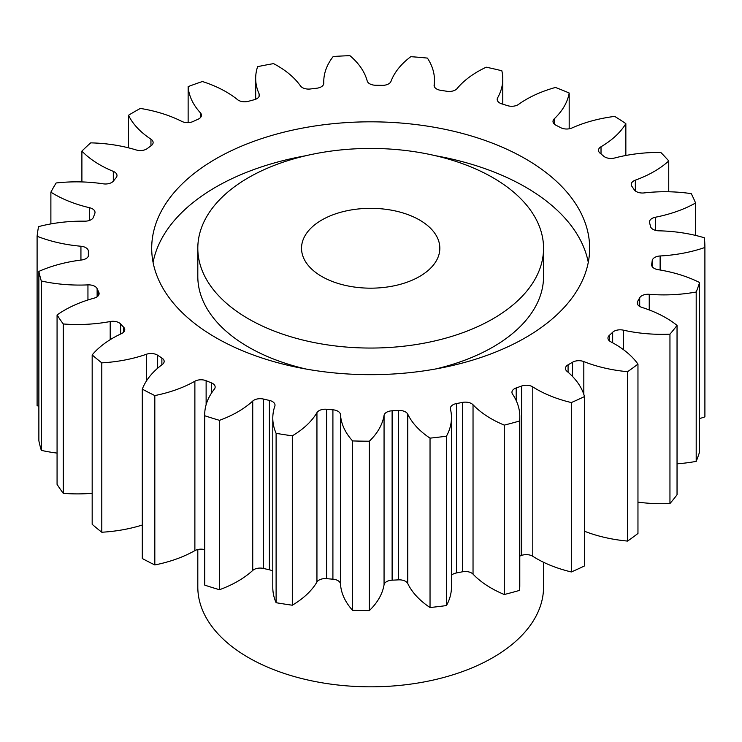 <?xml version="1.0" encoding="UTF-8"?>
<svg xmlns="http://www.w3.org/2000/svg" width="742" height="742" viewBox="0 0 742 742"><rect width="100%" height="100%" fill="white"/><g stroke="black" fill="none" stroke-linecap="round" stroke-linejoin="round"><path stroke-width="1.11" d="M248.44 318.819A172.877 99.808 0 0 0 436.834 340.457A172.877 99.808 0 0 0 543.552 248.245A172.877 99.808 0 0 0 492.92 177.672A172.877 99.808 0 0 0 304.526 156.033A172.877 99.808 0 0 0 197.808 248.245A172.877 99.808 0 0 0 248.44 318.819M543.552 248.245L543.552 276.478A172.877 99.808 180 0 1 435.48 369.006M305.871 369.006A172.877 99.808 180 0 1 248.44 347.052A172.877 99.808 180 0 1 197.808 276.478L197.808 248.245M153.075 262.362A218.973 126.428 180 0 1 305.871 155.718M435.48 155.718A218.973 126.428 180 0 1 525.512 187.086A218.973 126.428 180 0 1 588.285 262.362M525.512 158.853A218.973 126.428 0 0 0 286.885 131.445A218.973 126.428 0 0 0 151.702 248.245A218.973 126.428 0 0 0 215.839 337.647A218.973 126.428 0 0 0 454.475 365.045A218.973 126.428 0 0 0 589.649 248.245A218.973 126.428 0 0 0 525.512 158.853M419.573 220.022A69.154 39.92 0 0 0 344.214 211.368A69.154 39.92 0 0 0 301.53 248.245A69.154 39.92 0 0 0 321.778 276.478A69.154 39.92 0 0 0 397.137 285.132A69.154 39.92 0 0 0 439.83 248.245A69.154 39.92 0 0 0 419.573 220.022M197.808 549.516L197.808 587.015A172.877 99.808 0 0 0 248.44 657.588A172.877 99.808 0 0 0 436.834 679.227A172.877 99.808 0 0 0 543.552 587.015L543.552 562.269M637.962 364.099L637.962 533.479A334.225 192.966 0 0 1 627.565 541.076L627.565 371.686A334.225 192.966 0 0 0 637.962 364.099A106.431 61.447 180 0 0 614.784 344A106.431 61.447 180 0 0 610.851 341.849A8.756 5.055 180 0 1 610.527 341.663A8.756 5.055 180 0 1 607.958 338.092A8.756 5.055 180 0 1 609.312 335.384L609.312 340.791M637.962 502.139A106.431 61.447 180 0 0 669.952 503.54L669.952 334.16A334.225 192.966 0 0 0 677.038 325.386A106.431 61.447 180 0 0 665.834 317.771A106.431 61.447 180 0 0 641.765 307.346A8.756 5.055 180 0 1 639.78 306.483A8.756 5.055 180 0 1 637.211 302.912A8.756 5.055 180 0 1 637.693 301.271L637.693 304.554M639.697 306.437L639.697 297.783A8.756 5.055 180 0 1 649.241 294.305A106.431 61.447 180 0 0 696.2 291.996A334.225 192.966 0 0 0 699.595 282.517A106.431 61.447 180 0 0 658.061 269.661A8.756 5.055 180 0 1 654.194 268.363A8.756 5.055 180 0 1 651.624 264.783A8.756 5.055 180 0 1 651.671 264.282L651.671 265.284M652.227 266.619L652.227 260.627A8.756 5.055 180 0 1 660.13 255.971A106.431 61.447 180 0 0 704.9 247.476A334.225 192.966 0 0 0 704.408 237.802A106.431 61.447 180 0 0 658.868 230.818A8.756 5.055 180 0 1 652.988 229.343A8.756 5.055 180 0 1 650.502 226.44A282.359 163.017 180 0 0 649.584 222.804A8.756 5.055 180 0 1 649.473 222.016A8.756 5.055 180 0 1 655.418 217.23L655.418 230.326M655.418 217.23A106.431 61.447 180 0 0 695.579 202.993A334.225 192.966 0 0 0 691.247 193.643A106.431 61.447 180 0 0 644.13 192.92A8.756 5.055 180 0 1 636.228 191.529A8.756 5.055 180 0 1 634.252 189.776A282.359 163.017 180 0 0 631.896 186.353A8.756 5.055 180 0 1 631.247 184.433A8.756 5.055 180 0 1 635.347 180.148L635.347 190.935M635.347 180.148A106.431 61.447 180 0 0 668.746 160.958A334.225 192.966 0 0 0 660.788 152.435A106.431 61.447 180 0 0 614.664 158A8.756 5.055 180 0 1 604.823 156.979A8.756 5.055 180 0 1 603.784 156.256A282.359 163.017 180 0 0 600.139 153.242A8.756 5.055 180 0 1 598.497 150.301A8.756 5.055 180 0 1 601.02 146.749L601.02 153.956M601.02 146.749A106.431 61.447 180 0 0 625.849 123.626A334.225 192.966 0 0 0 614.701 116.392A106.431 61.447 180 0 0 572.036 127.949A8.756 5.055 180 0 1 560.757 127.698A282.359 163.017 180 0 0 555.999 125.259A8.756 5.055 180 0 1 555.554 125.018A8.756 5.055 180 0 1 552.994 121.438A8.756 5.055 180 0 1 554.265 118.813L554.265 124.062M554.265 118.813A106.431 61.447 180 0 0 569.188 93.01A334.225 192.966 0 0 0 555.452 87.454A106.431 61.447 180 0 0 518.556 104.381A8.756 5.055 180 0 1 507.482 105.642A282.359 163.017 180 0 0 501.88 103.899A8.756 5.055 180 0 1 499.756 102.99A8.756 5.055 180 0 1 497.186 99.419A8.756 5.055 180 0 1 497.613 97.861L497.613 100.977M497.613 97.861A106.431 61.447 180 0 0 502.779 78.949A106.431 61.447 180 0 0 501.833 70.759A334.225 192.966 0 0 0 486.242 67.188A106.431 61.447 180 0 0 457.1 88.567A8.756 5.055 180 0 1 446.823 91.266A282.359 163.017 180 0 0 440.683 90.32A8.756 5.055 180 0 1 436.658 88.994A8.756 5.055 180 0 1 434.098 85.423A8.756 5.055 180 0 1 434.126 85.015L434.126 85.822M434.126 85.015A106.431 61.447 180 0 0 434.46 80.099A106.431 61.447 180 0 0 427.401 58.089A334.225 192.966 0 0 0 410.808 56.68A106.431 61.447 180 0 0 390.988 81.37A8.756 5.055 180 0 1 382.074 85.358A282.359 163.017 180 0 0 375.712 85.256A8.756 5.055 180 0 1 369.674 83.772A8.756 5.055 180 0 1 367.207 80.971A106.431 61.447 180 0 0 349.909 55.659A334.225 192.966 0 0 0 333.204 56.503A106.431 61.447 180 0 0 323.753 81.815L323.753 83.67M323.781 83.382L323.781 83.16A8.756 5.055 180 0 1 323.781 83.271A8.756 5.055 180 0 1 316.695 88.233A282.359 163.017 180 0 0 310.471 88.975A8.756 5.055 180 0 1 302.402 87.612A8.756 5.055 180 0 1 300.482 85.942A106.431 61.447 180 0 0 277.118 65.584A106.431 61.447 180 0 0 273.538 63.617A334.225 192.966 0 0 0 257.622 66.659A106.431 61.447 180 0 0 255.675 78.374L255.675 99.261M259.106 96.404L259.106 93.854A8.756 5.055 180 0 1 259.385 95.124A8.756 5.055 180 0 1 254.237 99.734A282.359 163.017 180 0 0 248.468 101.292A8.756 5.055 180 0 1 238.488 100.309A8.756 5.055 180 0 1 237.542 99.66A106.431 61.447 180 0 0 226.06 91.813A106.431 61.447 180 0 0 202.408 81.527A334.225 192.966 0 0 0 188.134 86.61L188.134 122.634M627.565 541.076A106.431 61.447 180 0 1 584.492 531.235M571.331 402.563L571.331 571.952A334.225 192.966 0 0 0 584.492 565.942L584.492 396.562A334.225 192.966 0 0 1 571.331 402.563A106.431 61.447 180 0 1 532.793 386.907L532.793 556.296A8.756 5.055 0 0 0 521.607 555.406A282.359 163.017 180 0 1 519.79 556.064M571.331 571.952A106.431 61.447 180 0 1 532.793 556.296M521.607 555.406L521.607 386.025A282.359 163.017 180 0 1 516.191 387.955A8.756 5.055 180 0 0 511.952 392.286A8.756 5.055 180 0 0 512.546 394.123A106.431 61.447 180 0 1 519.79 416.392L519.79 585.781A106.431 61.447 180 0 1 519.483 590.409A334.225 192.966 0 0 1 504.282 594.509A106.431 61.447 180 0 1 473.034 574.141A8.756 5.055 0 0 0 462.507 571.785A282.359 163.017 180 0 1 456.469 572.945A8.756 5.055 0 0 0 451.47 575.31M462.507 571.785L462.507 402.405A282.359 163.017 180 0 1 456.469 403.565A8.756 5.055 180 0 0 450.366 408.378A8.756 5.055 180 0 0 450.45 409.074A106.431 61.447 180 0 1 451.47 417.542L451.47 586.931A106.431 61.447 180 0 1 446.452 605.565A334.225 192.966 0 0 1 430.035 607.531A106.431 61.447 180 0 1 407.766 583.546A8.756 5.055 0 0 0 398.454 579.864A282.359 163.017 180 0 1 392.119 580.179A8.756 5.055 0 0 0 384.059 584.742A106.431 61.447 180 0 1 369.34 610.592A334.225 192.966 0 0 1 352.58 610.314A106.431 61.447 180 0 1 340.485 584.01A8.756 5.055 0 0 0 332.908 579.187A282.359 163.017 180 0 1 326.61 578.658A8.756 5.055 0 0 0 316.945 582.025A106.431 61.447 180 0 1 292.302 605.212A334.225 192.966 0 0 1 276.107 602.708A106.431 61.447 180 0 1 272.796 587.506L272.796 418.117A106.431 61.447 180 0 1 274.837 406.124A8.756 5.055 180 0 0 275.013 405.141A8.756 5.055 180 0 0 269.392 400.42A282.359 163.017 180 0 1 263.475 399.066L263.475 568.446A8.756 5.055 0 0 0 252.734 570.44A106.431 61.447 180 0 1 219.484 589.723A334.225 192.966 0 0 1 204.727 585.123A106.431 61.447 180 0 1 204.709 584.065L204.709 414.676A106.431 61.447 180 0 1 214.364 389.114A8.756 5.055 180 0 0 215.152 387.009A8.756 5.055 180 0 0 211.34 382.835A282.359 163.017 180 0 1 206.128 380.72L206.128 404.687M272.796 571.164A8.756 5.055 0 0 0 269.392 569.8A282.359 163.017 180 0 1 263.475 568.446M204.709 549.627A8.756 5.055 0 0 0 194.877 550.62A106.431 61.447 180 0 1 154.818 564.95A334.225 192.966 0 0 1 142.297 558.513L142.297 389.133A106.431 61.447 180 0 1 162.312 364.498A8.756 5.055 180 0 0 164.158 361.391A8.756 5.055 180 0 0 161.877 357.987A282.359 163.017 180 0 1 157.647 355.242L157.647 368.236M142.297 525.021A106.431 61.447 180 0 1 101.793 532.237A334.225 192.966 0 0 1 92.175 524.306L92.175 354.926A106.431 61.447 180 0 1 121.484 333.622A8.756 5.055 180 0 0 124.767 329.68A8.756 5.055 180 0 0 123.673 327.231A282.359 163.017 180 0 1 120.649 323.994L120.649 334.021M92.175 493.309A106.431 61.447 180 0 1 63.265 493.347A334.225 192.966 0 0 1 57.069 484.35L57.069 314.97A106.431 61.447 180 0 1 94.104 298.145A8.756 5.055 180 0 0 99.103 293.572A8.756 5.055 180 0 0 98.779 292.209A282.359 163.017 180 0 1 97.128 288.666L97.128 296.772M57.069 453.084A106.431 61.447 180 0 1 41.302 450.375A334.225 192.966 0 0 1 38.872 440.804L38.872 271.414A106.431 61.447 180 0 1 81.629 259.978A8.756 5.055 180 0 0 88.558 255.025A8.756 5.055 180 0 0 88.548 254.821A282.359 163.017 180 0 1 88.363 251.158L88.363 256.083M38.872 406.328A106.431 61.447 180 0 1 37.1 405.642L37.1 236.262A334.225 192.966 0 0 1 38.565 226.616A106.431 61.447 180 0 1 84.736 221.172A8.756 5.055 180 0 0 93.52 217.081A282.359 163.017 180 0 1 94.809 213.483A8.756 5.055 180 0 0 95.013 212.407A8.756 5.055 180 0 0 89.55 207.723A106.431 61.447 180 0 1 50.883 192.169L50.883 223.917M704.9 247.476L704.9 416.856A106.431 61.447 180 0 1 699.595 418.581M696.2 291.996L696.2 461.376A334.225 192.966 0 0 0 699.595 451.897L699.595 282.517M696.2 461.376A106.431 61.447 180 0 1 677.038 463.806M669.952 503.54A334.225 192.966 0 0 0 677.038 494.766L677.038 325.386M612.66 342.813L612.66 332.258A282.359 163.017 180 0 1 609.312 335.384M612.66 332.258A8.756 5.055 180 0 1 623.336 330.153L623.336 349.584M669.952 334.16A106.431 61.447 180 0 1 623.336 330.153M639.697 297.783A282.359 163.017 180 0 1 637.693 301.271M652.227 260.627A282.359 163.017 180 0 1 651.671 264.282M323.781 83.16A106.431 61.447 180 0 1 323.753 81.815M259.106 93.854A106.431 61.447 180 0 1 255.675 78.374M200.442 117.607L200.442 112.867A106.431 61.447 180 0 1 188.134 86.61M200.442 112.867A8.756 5.055 180 0 1 201.462 115.242A8.756 5.055 180 0 1 198.058 119.239A282.359 163.017 180 0 0 193.059 121.521A8.756 5.055 180 0 1 181.781 121.391A106.431 61.447 180 0 0 140.349 108.425A334.225 192.966 0 0 0 128.496 115.27L128.496 147.825M150.951 145.859L150.951 139.19A106.431 61.447 180 0 1 128.496 115.27M150.951 139.19A8.756 5.055 180 0 1 153.13 142.52A8.756 5.055 180 0 1 151.173 145.701A282.359 163.017 180 0 0 147.231 148.585A8.756 5.055 180 0 1 136.194 149.958A106.431 61.447 180 0 0 90.709 142.863A334.225 192.966 0 0 0 81.898 151.099L81.898 181.929M113.313 181.178L113.313 171.383A106.431 61.447 180 0 1 81.898 151.099M113.313 171.383A8.756 5.055 180 0 1 116.995 175.502A8.756 5.055 180 0 1 116.132 177.69A282.359 163.017 180 0 0 113.443 181.02A8.756 5.055 180 0 1 103.259 183.831A106.431 61.447 180 0 0 56.151 182.977A334.225 192.966 0 0 0 50.883 192.169M80.934 260.062L80.934 246.242A106.431 61.447 180 0 1 37.1 236.262M80.934 246.242A8.756 5.055 180 0 1 88.363 251.158M38.872 271.414A334.225 192.966 0 0 0 41.302 280.995L41.302 450.375M87.946 299.981L87.946 284.882A106.431 61.447 180 0 1 41.302 280.995M87.946 284.882A8.756 5.055 180 0 1 97.128 288.666M57.069 314.97A334.225 192.966 0 0 0 63.265 323.966L63.265 493.347M110.196 339.678L110.196 321.536A106.431 61.447 180 0 1 63.265 323.966M110.196 321.536A8.756 5.055 180 0 1 120.649 323.994M92.175 354.926A334.225 192.966 0 0 0 101.793 362.857L101.793 532.237M146.489 380.878L146.489 354.24A106.431 61.447 180 0 1 101.793 362.857M146.489 354.24A8.756 5.055 180 0 1 157.647 355.242M142.297 389.133A334.225 192.966 0 0 0 154.818 395.569L154.818 564.95M194.877 550.62L194.877 381.23A106.431 61.447 180 0 1 154.818 395.569M194.877 381.23A8.756 5.055 180 0 1 206.128 380.72M252.734 570.44L252.734 401.051A106.431 61.447 180 0 1 219.484 420.334A334.225 192.966 0 0 1 204.727 415.743A106.431 61.447 180 0 1 204.709 414.676M252.734 401.051A8.756 5.055 180 0 1 263.475 399.066M316.945 582.025L316.945 412.645A106.431 61.447 180 0 1 292.302 435.832A334.225 192.966 0 0 1 276.107 433.328A106.431 61.447 180 0 1 272.796 418.117M316.945 412.645A8.756 5.055 180 0 1 326.61 409.269L326.61 578.658M332.908 579.187L332.908 409.807A282.359 163.017 180 0 1 326.61 409.269M332.908 409.807A8.756 5.055 180 0 1 340.485 414.63L340.485 584.01M384.059 584.742L384.059 415.362A106.431 61.447 180 0 1 369.34 441.212A334.225 192.966 0 0 1 352.58 440.924A106.431 61.447 180 0 1 340.485 414.63M384.059 415.362A8.756 5.055 180 0 1 392.119 410.799L392.119 580.179M398.454 579.864L398.454 410.474A282.359 163.017 180 0 1 392.119 410.799M398.454 410.474A8.756 5.055 180 0 1 407.766 414.166L407.766 583.546M451.47 417.542A106.431 61.447 180 0 1 446.452 436.185A334.225 192.966 0 0 1 430.035 438.142A106.431 61.447 180 0 1 407.766 414.166M462.507 402.405A8.756 5.055 180 0 1 473.034 404.761L473.034 574.141M519.79 416.392A106.431 61.447 180 0 1 519.483 421.029A334.225 192.966 0 0 1 504.282 425.12A106.431 61.447 180 0 1 473.034 404.761M521.607 386.025A8.756 5.055 180 0 1 532.793 386.907M572.574 376.519L572.574 362.217A282.359 163.017 180 0 1 568.075 364.814A8.756 5.055 180 0 0 565.441 368.431A8.756 5.055 180 0 0 566.99 371.297A106.431 61.447 180 0 1 584.492 396.562M572.574 362.217A8.756 5.055 180 0 1 583.815 361.586L583.815 394.354M627.565 371.686A106.431 61.447 180 0 1 583.815 361.586M695.579 202.993L695.579 235.418M668.746 160.958L668.746 191.779M625.849 123.626L625.849 155.477M569.188 93.01L569.188 128.802M204.727 415.743L204.727 585.123M219.484 420.334L219.484 589.723M276.107 433.328L276.107 602.708M292.302 435.832L292.302 605.212M352.58 440.924L352.58 610.314M369.34 441.212L369.34 610.592M430.035 438.142L430.035 607.531M446.452 436.185L446.452 605.565M504.282 425.12L504.282 594.509M519.483 421.029L519.483 590.409M568.075 364.814L568.075 372.224M516.191 387.955L516.191 400.569M456.469 403.565L456.469 572.945M269.392 569.8L269.392 400.42M211.34 393.334L211.34 382.835M161.877 364.823L161.877 357.987M123.673 332.128L123.673 327.231M98.779 294.945L98.779 292.209M89.55 220.411L89.55 207.723M660.13 255.971L660.13 270.005M649.241 294.305L649.241 309.952M434.46 80.099L434.46 86.87M502.779 78.949L502.779 104.168"/></g></svg>
